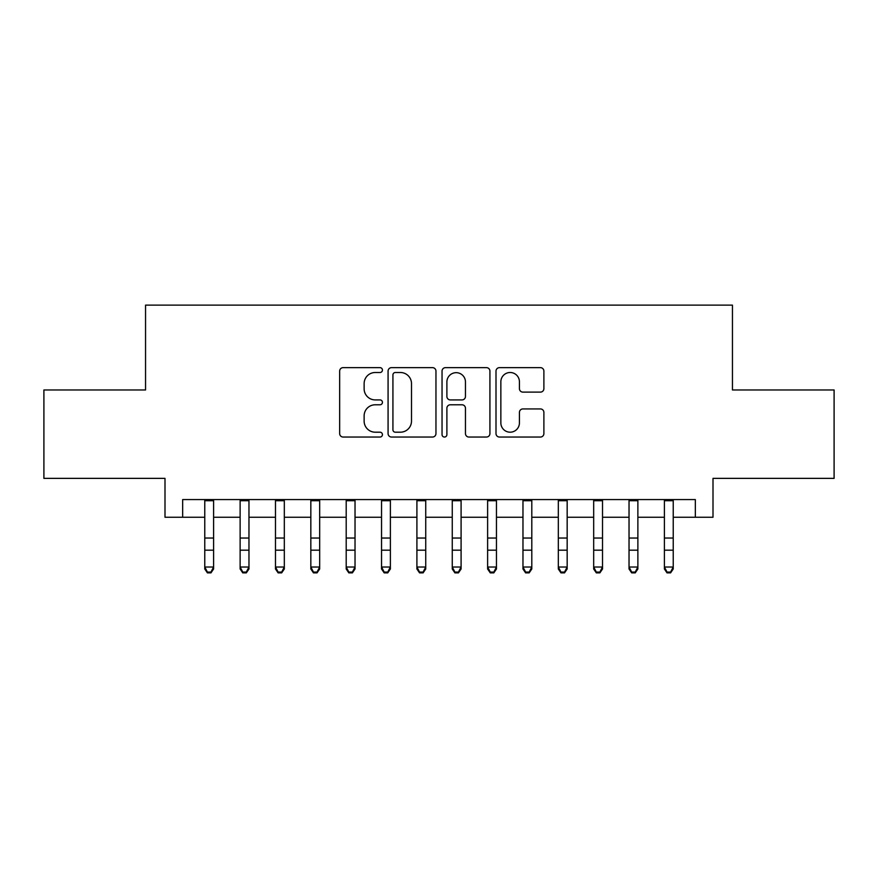 <?xml version="1.0" encoding="UTF-8"?>
<svg xmlns="http://www.w3.org/2000/svg" width="878" height="878" viewBox="0 0 878 878"><rect width="100%" height="100%" fill="white"/><g stroke="black" fill="none" stroke-linecap="round" stroke-linejoin="round"><path stroke-width="1.32" d="M382.435 370.077A2.425 2.425 0 0 0 379.998 367.641L343.133 367.641A3.468 3.468 0 0 0 339.665 371.12L339.665 433.578A3.468 3.468 0 0 0 343.133 437.046L379.998 437.046A2.425 2.425 0 0 0 382.435 434.621A2.425 2.425 0 0 0 379.998 432.195L375.235 432.195A11.107 11.107 0 0 1 364.129 421.089L364.129 415.887A11.107 11.107 0 0 1 375.235 404.78L379.998 404.78A2.425 2.425 0 0 0 382.435 402.344A2.425 2.425 0 0 0 379.998 399.918L375.235 399.918A11.107 11.107 0 0 1 364.129 388.811L364.129 383.609A11.107 11.107 0 0 1 375.235 372.502L379.998 372.502A2.425 2.425 0 0 0 382.435 370.077M540.42 392.115A3.468 3.468 0 0 0 543.888 388.636L543.888 371.12A3.468 3.468 0 0 0 540.42 367.641L499.472 367.641A3.468 3.468 0 0 0 496.004 371.12L496.004 433.578A3.468 3.468 0 0 0 499.472 437.046L540.42 437.046A3.468 3.468 0 0 0 543.888 433.578L543.888 412.408A3.468 3.468 0 0 0 540.42 408.939L522.893 408.939A3.468 3.468 0 0 0 519.425 412.408L519.425 422.911A9.285 9.285 0 0 1 510.14 432.195A9.285 9.285 0 0 1 500.855 422.911L500.855 381.787A9.285 9.285 0 0 1 510.14 372.502A9.285 9.285 0 0 1 519.425 381.787L519.425 388.636A3.468 3.468 0 0 0 522.893 392.115L540.42 392.115M182.668 517.252L182.668 499.571L695.332 499.571L695.332 517.252L713.002 517.252L713.002 478.367L834.1 478.367L834.1 389.975L732.45 389.975L732.45 305.116L145.55 305.116L145.55 389.975L43.9 389.975L43.9 478.367L164.998 478.367L164.998 517.252L204.772 517.252M435.96 371.12A3.468 3.468 0 0 0 432.492 367.641L391.544 367.641A3.468 3.468 0 0 0 388.076 371.12L388.076 433.578A3.468 3.468 0 0 0 391.544 437.046L432.492 437.046A3.468 3.468 0 0 0 435.96 433.578L435.96 371.12M445.508 367.641L486.456 367.641A3.468 3.468 0 0 1 489.924 371.12L489.924 433.578A3.468 3.468 0 0 1 486.456 437.046L468.929 437.046A3.468 3.468 0 0 1 465.461 433.578L465.461 408.248A3.468 3.468 0 0 0 461.993 404.78L450.37 404.78A3.468 3.468 0 0 0 446.891 408.248L446.891 434.621A2.425 2.425 0 0 1 444.466 437.046A2.425 2.425 0 0 1 442.04 434.621L442.04 371.12A3.468 3.468 0 0 1 445.508 367.641M213.606 517.252L240.122 517.252M248.968 517.252L275.483 517.252M284.318 517.252L310.834 517.252M319.68 517.252L346.195 517.252M355.03 517.252L381.546 517.252M390.381 517.252L416.907 517.252M425.742 517.252L452.258 517.252M461.093 517.252L487.619 517.252M496.454 517.252L522.97 517.252M531.805 517.252L558.32 517.252M567.166 517.252L593.682 517.252M602.517 517.252L629.032 517.252M637.878 517.252L664.394 517.252M673.228 517.252L695.332 517.252M395.363 372.502A2.425 2.425 0 0 0 392.927 374.928L392.927 429.759A2.425 2.425 0 0 0 395.363 432.195L400.39 432.195A11.107 11.107 0 0 0 411.497 421.089L411.497 383.609A11.107 11.107 0 0 0 400.39 372.502L395.363 372.502M465.461 381.963A9.285 9.285 0 0 0 456.176 372.678A9.285 9.285 0 0 0 446.891 381.963L446.891 396.45A3.468 3.468 0 0 0 450.37 399.918L461.993 399.918A3.468 3.468 0 0 0 465.461 396.45L465.461 381.963M213.606 499.571L213.606 568.988L210.95 572.884L210.95 572.094L207.417 572.094L207.417 572.884L210.95 572.884M204.772 499.571L204.772 567.023L213.606 567.023L210.95 572.094M207.417 572.884L204.772 568.988L204.772 567.023L207.417 572.094M240.122 568.988L242.778 572.884L240.122 568.988L240.122 567.023L248.968 567.023L248.968 568.988L246.312 572.884L246.312 572.094L242.778 572.094L242.778 572.884L246.312 572.884M275.483 568.988L278.128 572.884L275.483 568.988L275.483 567.023L284.318 567.023L284.318 568.988L281.662 572.884L281.662 572.094L278.128 572.094L278.128 572.884L281.662 572.884M310.834 568.988L313.49 572.884L310.834 568.988L310.834 567.023L319.68 567.023L319.68 568.988L317.024 572.884L317.024 572.094L313.49 572.094L313.49 572.884L317.024 572.884M346.195 568.988L348.84 572.884L346.195 568.988L346.195 567.023L355.03 567.023L355.03 568.988L352.374 572.884L352.374 572.094L348.84 572.094L348.84 572.884L352.374 572.884M248.968 499.571L248.968 567.023L246.312 572.094M240.122 499.571L240.122 567.023L242.778 572.094M284.318 499.571L284.318 567.023L281.662 572.094M275.483 499.571L275.483 567.023L278.128 572.094M319.68 499.571L319.68 567.023L317.024 572.094M310.834 499.571L310.834 567.023L313.49 572.094M355.03 499.571L355.03 567.023L352.374 572.094M346.195 499.571L346.195 567.023L348.84 572.094M381.546 568.988L384.202 572.884L381.546 568.988L381.546 567.023L390.381 567.023L390.381 568.988L387.736 572.884L387.736 572.094L384.202 572.094L384.202 572.884L387.736 572.884M390.381 499.571L390.381 567.023L387.736 572.094M381.546 499.571L381.546 567.023L384.202 572.094M416.907 568.988L419.552 572.884L416.907 568.988L416.907 567.023L425.742 567.023L425.742 568.988L423.086 572.884L423.086 572.094L419.552 572.094L419.552 572.884L423.086 572.884M425.742 499.571L425.742 567.023L423.086 572.094M416.907 499.571L416.907 567.023L419.552 572.094M452.258 568.988L454.914 572.884L452.258 568.988L452.258 567.023L461.093 567.023L461.093 568.988L458.448 572.884L458.448 572.094L454.914 572.094L454.914 572.884L458.448 572.884M461.093 499.571L461.093 567.023L458.448 572.094M452.258 499.571L452.258 567.023L454.914 572.094M487.619 568.988L490.264 572.884L487.619 568.988L487.619 567.023L496.454 567.023L496.454 568.988L493.798 572.884L493.798 572.094L490.264 572.094L490.264 572.884L493.798 572.884M496.454 499.571L496.454 567.023L493.798 572.094M487.619 499.571L487.619 567.023L490.264 572.094M522.97 568.988L525.626 572.884L522.97 568.988L522.97 567.023L531.805 567.023L531.805 568.988L529.16 572.884L529.16 572.094L525.626 572.094L525.626 572.884L529.16 572.884M531.805 499.571L531.805 567.023L529.16 572.094M522.97 499.571L522.97 567.023L525.626 572.094M558.32 568.988L560.976 572.884L558.32 568.988L558.32 567.023L567.166 567.023L567.166 568.988L564.51 572.884L564.51 572.094L560.976 572.094L560.976 572.884L564.51 572.884M567.166 499.571L567.166 567.023L564.51 572.094M558.32 499.571L558.32 567.023L560.976 572.094M593.682 568.988L596.338 572.884L593.682 568.988L593.682 567.023L602.517 567.023L602.517 568.988L599.872 572.884L599.872 572.094L596.338 572.094L596.338 572.884L599.872 572.884M602.517 499.571L602.517 567.023L599.872 572.094M593.682 499.571L593.682 567.023L596.338 572.094M629.032 568.988L631.688 572.884L629.032 568.988L629.032 567.023L637.878 567.023L637.878 568.988L635.222 572.884L635.222 572.094L631.688 572.094L631.688 572.884L635.222 572.884M637.878 499.571L637.878 567.023L635.222 572.094M629.032 499.571L629.032 567.023L631.688 572.094M664.394 568.988L667.05 572.884L664.394 568.988L664.394 567.023L673.228 567.023L673.228 568.988L670.583 572.884L670.583 572.094L667.05 572.094L667.05 572.884L670.583 572.884M673.228 499.571L673.228 567.023L670.583 572.094M664.394 499.571L664.394 567.023L667.05 572.094M213.606 538.038L204.772 538.038M213.606 550.177L204.772 550.177M213.606 500.723L204.772 500.723M248.968 538.038L240.122 538.038M248.968 550.177L240.122 550.177M248.968 500.723L240.122 500.723M284.318 538.038L275.483 538.038M284.318 550.177L275.483 550.177M284.318 500.723L275.483 500.723M319.68 538.038L310.834 538.038M319.68 550.177L310.834 550.177M319.68 500.723L310.834 500.723M355.03 538.038L346.195 538.038M355.03 550.177L346.195 550.177M355.03 500.723L346.195 500.723M390.381 538.038L381.546 538.038M390.381 550.177L381.546 550.177M390.381 500.723L381.546 500.723M425.742 538.038L416.907 538.038M425.742 550.177L416.907 550.177M425.742 500.723L416.907 500.723M461.093 538.038L452.258 538.038M461.093 550.177L452.258 550.177M461.093 500.723L452.258 500.723M496.454 538.038L487.619 538.038M496.454 550.177L487.619 550.177M496.454 500.723L487.619 500.723M531.805 538.038L522.97 538.038M531.805 550.177L522.97 550.177M531.805 500.723L522.97 500.723M567.166 538.038L558.32 538.038M567.166 550.177L558.32 550.177M567.166 500.723L558.32 500.723M602.517 538.038L593.682 538.038M602.517 550.177L593.682 550.177M602.517 500.723L593.682 500.723M637.878 538.038L629.032 538.038M637.878 550.177L629.032 550.177M637.878 500.723L629.032 500.723M673.228 538.038L664.394 538.038M673.228 550.177L664.394 550.177M673.228 500.723L664.394 500.723"/></g></svg>
